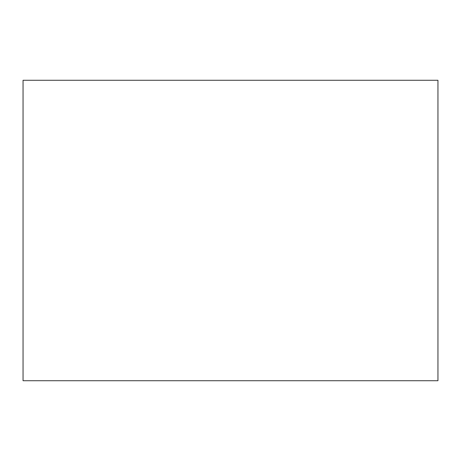 <?xml version="1.0" encoding="UTF-8"?>
<svg xmlns="http://www.w3.org/2000/svg" width="461" height="461" viewBox="0 0 461 461"><rect width="100%" height="100%" fill="white"/><g stroke="black" fill="none" stroke-linecap="round" stroke-linejoin="round"><path stroke-width="0.69" d="M23.05 80.277L23.05 380.723L437.95 380.723L437.95 80.277L23.05 80.277"/></g></svg>

